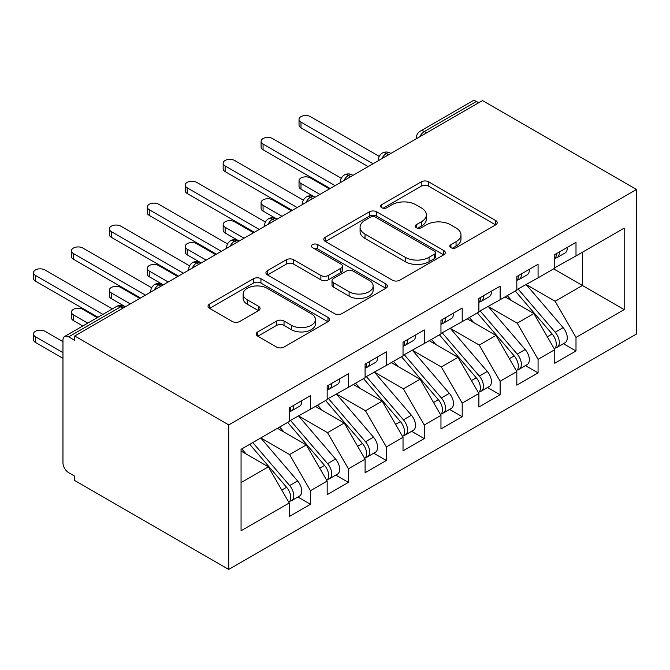 <?xml version="1.0" encoding="UTF-8"?>
<svg xmlns="http://www.w3.org/2000/svg" width="670" height="670" viewBox="0 0 670 670"><rect width="100%" height="100%" fill="white"/><g stroke="black" fill="none" stroke-linecap="round" stroke-linejoin="round"><path stroke-width="1" d="M450.927 247.682A3.685 2.127 0 0 0 456.144 247.682L495.7 224.844A5.268 3.04 0 0 0 497.241 222.691A5.268 3.04 0 0 0 495.7 220.539L428.683 181.846A5.268 3.04 0 0 0 421.237 181.846L381.674 204.685A3.685 2.127 0 0 0 380.594 206.192A3.685 2.127 0 0 0 381.674 207.7A3.685 2.127 0 0 0 386.892 207.7L392.009 204.744A16.851 9.732 0 0 1 415.835 204.744L421.422 207.968A16.851 9.732 0 0 1 426.354 214.844A16.851 9.732 0 0 1 421.422 221.728L416.305 224.684A3.685 2.127 0 0 0 415.224 226.184A3.685 2.127 0 0 0 416.305 227.691A3.685 2.127 0 0 0 421.514 227.691L426.631 224.735A16.851 9.732 0 0 1 450.466 224.735L456.044 227.959A16.851 9.732 0 0 1 460.985 234.835A16.851 9.732 0 0 1 456.044 241.719L450.927 244.676A3.685 2.127 0 0 0 449.846 246.175A3.685 2.127 0 0 0 450.927 247.682L450.927 244.676M257.783 331.893A5.268 3.04 0 0 0 256.241 334.045A5.268 3.04 0 0 0 257.783 336.189L276.584 347.052A5.268 3.04 0 0 0 284.03 347.052L327.965 321.684A5.268 3.04 0 0 0 329.506 319.531A5.268 3.04 0 0 0 327.965 317.387L260.948 278.687A5.268 3.04 0 0 0 253.503 278.687L209.568 304.054A5.268 3.04 0 0 0 208.027 306.207A5.268 3.04 0 0 0 209.568 308.351L232.281 321.466A5.268 3.04 0 0 0 239.726 321.466L258.528 310.612A5.268 3.04 0 0 0 260.069 308.46A5.268 3.04 0 0 0 258.528 306.316L247.264 299.808A14.087 8.132 0 0 1 243.135 294.063A14.087 8.132 0 0 1 251.836 286.551A14.087 8.132 0 0 1 267.188 288.309L311.307 313.786A14.087 8.132 0 0 1 315.428 319.531A14.087 8.132 0 0 1 306.734 327.044A14.087 8.132 0 0 1 291.383 325.285L284.03 321.039A5.268 3.04 0 0 0 276.584 321.039L257.783 331.893L257.783 336.189M482.492 100.559L636.5 189.476L228.73 424.897L74.722 335.988L482.492 100.559M392.377 280.194A5.268 3.04 0 0 0 399.822 280.194L443.758 254.826A5.268 3.04 0 0 0 445.307 252.682A5.268 3.04 0 0 0 443.758 250.53L376.741 211.837A5.268 3.04 0 0 0 369.296 211.837L325.36 237.205A5.268 3.04 0 0 0 323.819 239.349A5.268 3.04 0 0 0 325.36 241.502L392.377 280.194M313.987 248.478A3.685 2.127 0 0 1 317.731 248.997L317.731 244.617L385.861 283.954A5.268 3.04 0 0 1 387.402 286.107A5.268 3.04 0 0 1 385.861 288.259L341.926 313.619A5.268 3.04 0 0 1 334.481 313.619L267.464 274.926L267.464 270.63A5.268 3.04 0 0 0 265.923 272.782A5.268 3.04 0 0 0 267.464 274.926M267.464 270.63L286.266 259.776A5.268 3.04 0 0 1 293.711 259.776L320.888 275.462A5.268 3.04 0 0 0 328.342 275.462L340.812 268.268A5.268 3.04 0 0 0 342.353 266.116A5.268 3.04 0 0 0 340.812 263.963L312.513 247.632A3.685 2.127 0 0 1 311.433 246.125A3.685 2.127 0 0 1 313.711 244.156A3.685 2.127 0 0 1 317.731 244.617M74.722 335.988L74.722 340.368L68.658 336.859A8.048 4.648 -120 0 0 64.63 336.466A8.048 4.648 -120 0 0 62.963 340.142L62.963 462.786A8.048 4.648 -120 0 0 68.658 472.643L74.722 476.144L74.722 480.524L228.73 569.441L228.73 424.897M228.73 569.441L636.5 334.012L636.5 189.476M553.621 268.863L624.172 309.599L624.172 228.127L575.999 255.94L575.999 242.364L554.76 254.625L554.76 268.201L538.069 277.841L538.069 264.265L516.821 276.526L516.821 290.102L500.13 299.741L500.13 286.165L478.891 298.426L478.891 312.002L462.2 321.642L462.2 308.066L440.961 320.327L440.961 333.903L424.269 343.543L424.269 329.958L403.03 342.228L403.03 355.803L386.339 365.443L386.339 351.859L365.091 364.128L365.091 377.704L348.408 387.344L348.408 373.76L327.161 386.029L327.161 399.605L310.47 409.244L310.47 395.66L289.231 407.93L289.231 421.505L241.058 449.319L241.058 530.782L289.231 502.977L268.368 466.839L241.058 451.069M624.172 309.599L575.999 337.412L555.137 301.274L526.31 284.633M563.386 343.71L575.999 350.988L575.999 337.412M575.999 350.988L554.76 363.249L554.76 349.673L538.069 359.313L517.207 323.175L488.371 306.533M525.456 365.611L538.069 372.889L538.069 359.313M538.069 372.889L516.821 385.149L516.821 371.574L500.13 381.213L479.268 345.075L450.441 328.434M487.526 387.511L500.13 394.789L500.13 381.213M500.13 394.789L478.891 407.05L478.891 393.474L462.2 403.106L441.337 366.976L412.511 350.326M449.595 409.412L462.2 416.69L462.2 403.106M462.2 416.69L440.961 428.951L440.961 415.375L424.269 425.006L403.407 388.876L374.58 372.227M411.665 431.312L424.269 438.59L424.269 425.006M424.269 438.59L403.03 450.851L403.03 437.276L386.339 446.907L365.477 410.777L336.642 394.128M373.726 453.205L386.339 460.491L386.339 446.907M386.339 460.491L365.091 472.752L365.091 459.176L348.408 468.807L327.546 432.678L298.711 416.028M335.796 475.105L348.408 482.392L348.408 468.807M348.408 482.392L327.161 494.653L327.161 481.077L310.47 490.708L289.608 454.57L260.781 437.929M297.865 497.006L310.47 504.284L310.47 490.708M310.47 504.284L289.231 516.553L289.231 502.977M289.231 421.07L310.47 409.244M241.058 482.609L268.368 466.839M327.161 399.169L348.408 387.344M289.608 454.57L306.299 444.939L277.472 428.298M327.161 481.077L306.299 444.939M365.091 377.269L386.339 365.443M327.546 432.678L344.229 423.038L315.403 406.397M365.091 459.176L344.229 423.038M403.03 355.368L424.269 343.543M365.477 410.777L382.168 401.137L353.333 384.496M403.03 437.276L382.168 401.137M440.961 333.467L462.2 321.642M403.407 388.876L420.098 379.237L391.272 362.596M440.961 415.375L420.098 379.237M478.891 311.567L500.13 299.741M441.337 366.976L458.029 357.336L429.202 340.695M478.891 393.474L458.029 357.336M516.821 289.666L538.069 277.841M479.268 345.075L495.959 335.435L467.132 318.794M516.821 371.574L495.959 335.435M478.698 102.753L476.429 101.438L424.361 131.496L426.639 132.811M419.814 136.747A8.048 4.648 120 0 1 424.361 131.496A8.048 4.648 60 0 0 420.341 131.094L472.4 101.036A8.048 4.648 60 0 1 476.429 101.438M554.76 267.766L575.999 255.94M555.137 301.274L582.448 285.504L582.448 252.222L624.172 228.127M517.207 323.175L533.889 313.535L505.063 296.894M554.76 349.673L533.889 313.535M388.516 154.82L386.238 153.505A8.048 4.648 -120 0 0 382.218 153.103A8.048 4.648 -120 0 0 382.126 153.162C379.622 154.988 378.374 157.257 378.382 159.963A8.048 4.648 0 0 0 378.466 160.624M350.586 176.721L348.308 175.406A8.048 4.648 -120 0 0 344.288 175.004A8.048 4.648 -120 0 0 344.196 175.063C341.683 176.888 340.435 179.15 340.452 181.863A8.048 4.648 0 0 0 340.528 182.525M312.656 198.613L310.378 197.307A8.048 4.648 -120 0 0 306.358 196.905A8.048 4.648 -120 0 0 306.257 196.963C303.753 198.789 302.505 201.05 302.522 203.764A8.048 4.648 0 0 0 302.597 204.425M274.725 220.514L272.447 219.199A8.048 4.648 -120 0 0 268.419 218.805A8.048 4.648 -120 0 0 268.327 218.864C265.822 220.69 264.575 222.951 264.583 225.664A8.048 4.648 0 0 0 264.667 226.318M236.786 242.414L234.517 241.1A8.048 4.648 -120 0 0 230.488 240.706A8.048 4.648 -120 0 0 230.396 240.765C227.892 242.59 226.644 244.852 226.653 247.565A8.048 4.648 0 0 0 226.736 248.218M198.856 264.315L196.578 263A8.048 4.648 -120 0 0 192.558 262.606A8.048 4.648 -120 0 0 192.466 262.665C189.962 264.483 188.714 266.752 188.722 269.466A8.048 4.648 0 0 0 188.806 270.119M160.926 286.216L158.648 284.901A8.048 4.648 -120 0 0 154.628 284.507A8.048 4.648 -120 0 0 154.536 284.557C152.023 286.383 150.775 288.653 150.792 291.358A8.048 4.648 0 0 0 150.867 292.019M452.401 248.202L456.044 246.099A16.851 9.732 0 0 0 460.985 239.215L460.985 234.835M426.354 214.844L426.354 219.224A16.851 9.732 0 0 1 421.422 226.108L417.779 228.21M495.632 224.885L428.683 186.227A5.268 3.04 0 0 0 421.237 186.227L383.148 208.219M443.691 254.868L376.741 216.217A5.268 3.04 0 0 0 369.296 216.217L325.427 241.543M434.453 254.181A3.685 2.127 0 0 0 435.534 252.682A3.685 2.127 0 0 0 434.453 251.175L375.627 217.214A3.685 2.127 0 0 0 370.409 217.214L365.016 220.329A16.851 9.732 0 0 0 360.075 227.205A16.851 9.732 0 0 0 365.016 234.081L405.224 257.305A16.851 9.732 0 0 0 429.051 257.305L434.453 254.181L434.453 258.561A3.685 2.127 0 0 0 435.534 257.062L435.534 252.682M360.075 227.205L360.075 231.585A16.851 9.732 0 0 0 365.016 238.461L365.016 234.081M434.453 258.561L429.051 261.685A16.851 9.732 0 0 1 405.224 261.685L365.016 238.461M267.531 274.968L286.266 264.156L286.266 259.776M342.353 266.116L342.353 270.496A5.268 3.04 0 0 1 340.812 272.648L328.342 279.842A5.268 3.04 0 0 1 320.888 279.842L293.711 264.156A5.268 3.04 0 0 0 286.266 264.156M317.731 248.997L385.794 288.293M349.095 291.752A14.087 8.132 0 0 0 364.447 293.51A14.087 8.132 0 0 0 373.14 285.998A14.087 8.132 0 0 0 369.019 280.253L353.467 271.275A5.268 3.04 0 0 0 346.022 271.275L333.551 278.477A5.268 3.04 0 0 0 332.01 280.621A5.268 3.04 0 0 0 333.551 282.774L349.095 291.752L349.095 296.132A14.087 8.132 0 0 0 364.447 297.89A14.087 8.132 0 0 0 373.14 290.378L373.14 285.998M332.01 280.621L332.01 285.001A5.268 3.04 0 0 0 333.551 287.154L333.551 282.774M349.095 296.132L333.551 287.154M315.428 319.531L315.428 323.911A14.087 8.132 0 0 1 306.734 331.424A14.087 8.132 0 0 1 291.383 329.665L284.03 325.419A5.268 3.04 0 0 0 276.584 325.419L257.849 336.231M243.135 294.063L243.135 298.443A14.087 8.132 0 0 0 247.264 304.188L247.264 299.808M258.461 310.654L247.264 304.188M327.898 321.726L260.948 283.067A5.268 3.04 0 0 0 253.503 283.067L209.635 308.393M518.295 289.256L555.162 332.236A10.728 6.198 60 0 1 559.308 342.437A10.728 6.198 60 0 1 557.088 347.345L565.053 342.747A10.728 6.198 -120 0 0 567.272 337.839A10.728 6.198 -120 0 0 563.135 327.638L526.26 284.658M557.088 347.345A10.728 6.198 60 0 1 555.346 347.847M515.255 291.006L552.13 333.995A10.728 6.198 60 0 1 556.276 344.187A10.728 6.198 60 0 1 554.325 348.928M300.989 183.454L300.989 189.149A6.708 3.869 180 0 1 299.029 186.411L299.029 180.716A6.708 3.869 0 0 0 300.989 183.454L319.959 194.401M329.439 188.923L310.47 177.977A6.708 3.869 0 0 0 303.167 177.14A6.708 3.869 0 0 0 299.029 180.716M511.662 300.704L507.291 295.604M300.989 189.149L315.026 197.248M554.76 258.796A10.728 6.198 -120 0 0 556.276 254.416A10.728 6.198 -120 0 0 556.251 253.763M555.346 258.076A10.728 6.198 -120 0 0 557.088 257.573A10.728 6.198 -120 0 0 559.308 252.665A10.728 6.198 -120 0 0 559.291 252.012M567.256 247.414A10.728 6.198 60 0 1 567.272 248.067A10.728 6.198 60 0 1 565.053 252.975L557.088 257.573M379.237 156.353L310.47 116.655A6.708 3.869 -0 0 0 303.167 115.818A6.708 3.869 -0 0 0 299.029 119.394A6.708 3.869 -0 0 0 300.989 122.133L300.989 127.828A6.708 3.869 180 0 1 299.029 125.089L299.029 119.394M368.132 166.587L300.989 127.828M373.064 163.74L300.989 122.133M480.356 311.156L517.232 354.137A10.728 6.198 60 0 1 521.377 364.338A10.728 6.198 60 0 1 519.149 369.245L527.122 364.647A10.728 6.198 -120 0 0 529.342 359.74A10.728 6.198 -120 0 0 525.196 349.539L488.33 306.559M519.149 369.245A10.728 6.198 60 0 1 517.416 369.748M477.325 312.907L514.2 355.896A10.728 6.198 60 0 1 518.337 366.088A10.728 6.198 60 0 1 516.394 370.828M263.059 205.355L263.059 211.05A6.708 3.869 180 0 1 261.091 208.311L261.091 202.616A6.708 3.869 0 0 0 263.059 205.355L282.02 216.301M291.509 210.824L272.539 199.878A6.708 3.869 0 0 0 265.236 199.04A6.708 3.869 0 0 0 261.091 202.616M473.732 322.605L469.36 317.505M263.059 211.05L277.087 219.149M442.426 333.057L479.301 376.038A10.728 6.198 60 0 1 483.447 386.238A10.728 6.198 60 0 1 481.219 391.146L489.184 386.548A10.728 6.198 -120 0 0 491.411 381.64A10.728 6.198 -120 0 0 487.266 371.44L450.391 328.459M481.219 391.146A10.728 6.198 60 0 1 479.486 391.649M439.394 334.807L476.269 377.796A10.728 6.198 60 0 1 480.407 387.989A10.728 6.198 60 0 1 478.464 392.729M225.128 227.256L225.128 232.951A6.708 3.869 180 0 1 223.16 230.212L223.16 224.517A6.708 3.869 0 0 0 225.128 227.256L244.089 238.202M253.57 232.725L234.609 221.778A6.708 3.869 0 0 0 227.297 220.941A6.708 3.869 0 0 0 223.16 224.517M435.802 344.506L431.43 339.405M225.128 232.951L239.156 241.049M404.496 354.958L441.371 397.938A10.728 6.198 60 0 1 445.508 408.139A10.728 6.198 60 0 1 443.289 413.047L451.253 408.449A10.728 6.198 -120 0 0 453.481 403.541A10.728 6.198 -120 0 0 449.336 393.34L412.46 350.36M443.289 413.047A10.728 6.198 60 0 1 441.555 413.549M401.464 356.708L438.331 399.689A10.728 6.198 60 0 1 442.476 409.889A10.728 6.198 60 0 1 440.525 414.63M187.19 249.156L187.19 254.843A6.708 3.869 180 0 1 185.23 252.113L185.23 246.418A6.708 3.869 0 0 0 187.19 249.156L206.159 260.102M215.64 254.625L196.679 243.679A6.708 3.869 0 0 0 189.367 242.841A6.708 3.869 0 0 0 185.23 246.418M397.863 366.406L393.491 361.306M187.19 254.843L201.226 262.95M366.565 376.858L403.441 419.839A10.728 6.198 60 0 1 407.578 430.04A10.728 6.198 60 0 1 405.358 434.947L413.323 430.349A10.728 6.198 -120 0 0 415.542 425.442A10.728 6.198 -120 0 0 411.405 415.241L374.53 372.26M405.358 434.947A10.728 6.198 60 0 1 403.625 435.441M363.525 378.609L400.4 421.589A10.728 6.198 60 0 1 404.546 431.79A10.728 6.198 60 0 1 402.595 436.522M149.259 271.048L149.259 276.743A6.708 3.869 180 0 1 147.299 274.013L147.299 268.318A6.708 3.869 0 0 0 149.259 271.048L168.229 282.003M177.709 276.526L158.74 265.58A6.708 3.869 0 0 0 151.437 264.742A6.708 3.869 0 0 0 147.299 268.318M359.932 388.307L355.561 383.207M149.259 276.743L163.296 284.851M516.821 280.697A10.728 6.198 -120 0 0 518.337 276.316A10.728 6.198 -120 0 0 518.32 275.663M517.416 279.976A10.728 6.198 -120 0 0 519.149 279.474A10.728 6.198 -120 0 0 521.377 274.566A10.728 6.198 -120 0 0 521.352 273.913M529.325 269.315A10.728 6.198 60 0 1 529.342 269.968A10.728 6.198 60 0 1 527.122 274.876L519.149 279.474M341.306 178.254L272.539 138.556A6.708 3.869 -0 0 0 265.236 137.719A6.708 3.869 -0 0 0 261.091 141.295A6.708 3.869 -0 0 0 263.059 144.033L263.059 149.728A6.708 3.869 180 0 1 261.091 146.99L261.091 141.295M330.193 188.488L263.059 149.728M335.126 185.64L263.059 144.033M478.891 302.597A10.728 6.198 -120 0 0 480.407 298.217A10.728 6.198 -120 0 0 480.39 297.564M479.486 301.877A10.728 6.198 -120 0 0 481.219 301.374A10.728 6.198 -120 0 0 483.447 296.467A10.728 6.198 -120 0 0 483.422 295.813M491.386 291.207A10.728 6.198 60 0 1 491.411 291.869A10.728 6.198 60 0 1 489.184 296.776L481.219 301.374M303.368 200.154L234.609 160.457A6.708 3.869 -0 0 0 227.297 159.619A6.708 3.869 -0 0 0 223.16 163.195A6.708 3.869 -0 0 0 225.128 165.934L225.128 171.629A6.708 3.869 180 0 1 223.16 168.89L223.16 163.195M292.262 210.388L225.128 171.629M297.195 207.541L225.128 165.934M440.961 324.498A10.728 6.198 -120 0 0 442.476 320.118A10.728 6.198 -120 0 0 442.46 319.464M441.555 323.769A10.728 6.198 -120 0 0 443.289 323.275A10.728 6.198 -120 0 0 445.508 318.367A10.728 6.198 -120 0 0 445.491 317.714M453.456 313.108A10.728 6.198 60 0 1 453.481 313.769A10.728 6.198 60 0 1 451.253 318.677L443.289 323.275M265.437 222.055L196.679 182.357A6.708 3.869 -0 0 0 189.367 181.52A6.708 3.869 -0 0 0 185.23 185.096A6.708 3.869 -0 0 0 187.19 187.835L187.19 193.53A6.708 3.869 180 0 1 185.23 190.791L185.23 185.096M254.332 232.289L187.19 193.53M259.265 229.441L187.19 187.835M403.03 346.398A10.728 6.198 -120 0 0 404.546 342.018A10.728 6.198 -120 0 0 404.521 341.365M403.625 345.67A10.728 6.198 -120 0 0 405.358 345.176A10.728 6.198 -120 0 0 407.578 340.268A10.728 6.198 -120 0 0 407.561 339.606M415.526 335.008A10.728 6.198 60 0 1 415.542 335.67A10.728 6.198 60 0 1 413.323 340.578L405.358 345.176M227.507 243.955L158.74 204.258A6.708 3.869 -0 0 0 151.437 203.42A6.708 3.869 -0 0 0 147.299 206.996A6.708 3.869 -0 0 0 149.259 209.735L149.259 215.422A6.708 3.869 180 0 1 147.299 212.692L147.299 206.996M216.402 254.19L149.259 215.422M221.334 251.342L149.259 209.735M328.635 398.759L365.502 441.739A10.728 6.198 60 0 1 369.647 451.94A10.728 6.198 60 0 1 367.428 456.848L375.393 452.25A10.728 6.198 -120 0 0 377.612 447.334A10.728 6.198 -120 0 0 373.466 437.142L336.6 394.161M367.428 456.848A10.728 6.198 60 0 1 365.686 457.342M325.595 400.509L362.47 443.49A10.728 6.198 60 0 1 366.616 453.691A10.728 6.198 60 0 1 364.664 458.422M111.329 292.949L111.329 298.644A6.708 3.869 180 0 1 109.361 295.906L109.361 290.219A6.708 3.869 0 0 0 111.329 292.949L130.29 303.904M139.779 298.426L120.809 287.48A6.708 3.869 0 0 0 113.506 286.634A6.708 3.869 0 0 0 109.361 290.219M322.002 410.208L317.63 405.107M111.329 298.644L125.365 306.751M365.091 368.299A10.728 6.198 -120 0 0 366.616 363.919A10.728 6.198 -120 0 0 366.591 363.266M365.686 367.57A10.728 6.198 -120 0 0 367.428 367.076A10.728 6.198 -120 0 0 369.647 362.168A10.728 6.198 -120 0 0 369.622 361.507M377.595 356.909A10.728 6.198 60 0 1 377.612 357.562A10.728 6.198 60 0 1 375.393 362.478L367.428 367.076M189.577 265.856L120.809 226.159A6.708 3.869 -0 0 0 113.506 225.321A6.708 3.869 -0 0 0 109.361 228.897A6.708 3.869 -0 0 0 111.329 231.636L111.329 237.322A6.708 3.869 180 0 1 109.361 234.592L109.361 228.897M178.471 276.09L111.329 237.322M183.396 273.243L111.329 231.636M290.696 420.659L327.571 463.64A10.728 6.198 60 0 1 331.717 473.841A10.728 6.198 60 0 1 329.489 478.748L337.462 474.151A10.728 6.198 -120 0 0 339.682 469.234A10.728 6.198 -120 0 0 335.536 459.042L298.661 416.062M329.489 478.748A10.728 6.198 60 0 1 327.756 479.243M287.665 422.41L324.54 465.39A10.728 6.198 60 0 1 328.677 475.591A10.728 6.198 60 0 1 326.734 480.323M73.398 314.85L73.398 320.545A6.708 3.869 180 0 1 71.43 317.806L71.43 312.111A6.708 3.869 0 0 0 73.398 314.85L87.728 323.124M97.209 317.655L82.879 309.381A6.708 3.869 0 0 0 75.568 308.535A6.708 3.869 0 0 0 71.43 312.111M284.072 432.1L279.7 427.008M73.398 320.545L82.795 325.972M327.161 390.2A10.728 6.198 -120 0 0 328.677 385.82A10.728 6.198 -120 0 0 328.66 385.158M327.756 389.471A10.728 6.198 -120 0 0 329.489 388.977A10.728 6.198 -120 0 0 331.717 384.061A10.728 6.198 -120 0 0 331.692 383.408M339.656 378.81A10.728 6.198 60 0 1 339.682 379.463A10.728 6.198 60 0 1 337.462 384.379L329.489 388.977M151.638 287.757L82.879 248.059A6.708 3.869 -0 0 0 75.568 247.222A6.708 3.869 -0 0 0 71.43 250.798A6.708 3.869 -0 0 0 73.398 253.528L73.398 259.223A6.708 3.869 180 0 1 71.43 256.484L71.43 250.798M140.533 297.991L73.398 259.223M145.465 295.143L73.398 253.528M252.766 442.56L289.641 485.541A10.728 6.198 60 0 1 293.778 495.733A10.728 6.198 60 0 1 291.559 500.649L299.524 496.051A10.728 6.198 -120 0 0 301.751 491.135A10.728 6.198 -120 0 0 297.606 480.943L260.731 437.954M291.559 500.649A10.728 6.198 60 0 1 289.825 501.143M249.734 444.31L286.609 487.291A10.728 6.198 60 0 1 290.747 497.492A10.728 6.198 60 0 1 288.795 502.224M35.468 336.75L35.468 342.445A6.708 3.869 180 0 1 33.5 339.707L33.5 334.012A6.708 3.869 0 0 0 35.468 336.75L62.963 352.629M62.963 341.683L44.949 331.281A6.708 3.869 0 0 0 37.637 330.436A6.708 3.869 0 0 0 33.5 334.012M246.141 454L241.77 448.908M35.468 342.445L62.963 358.324M289.231 412.1A10.728 6.198 -120 0 0 290.747 407.72A10.728 6.198 -120 0 0 290.73 407.059M289.825 411.372A10.728 6.198 -120 0 0 291.559 410.878A10.728 6.198 -120 0 0 293.778 405.961A10.728 6.198 -120 0 0 293.762 405.308M301.726 400.71A10.728 6.198 60 0 1 301.751 401.364A10.728 6.198 60 0 1 299.524 406.28L291.559 410.878M112.384 308.895L44.949 269.96A6.708 3.869 -0 0 0 37.637 269.114A6.708 3.869 -0 0 0 33.5 272.69A6.708 3.869 -0 0 0 35.468 275.429L35.468 281.124A6.708 3.869 180 0 1 33.5 278.385L33.5 272.69M97.971 317.212L35.468 281.124M102.904 314.364L35.468 275.429M122.995 308.116L120.717 306.801L68.658 336.859M125.349 306.76L124.737 306.408A8.048 4.648 120 0 0 120.717 306.801A8.048 4.648 -120 0 0 116.697 306.408L64.63 336.466M390.878 153.455L390.267 153.103A8.048 4.648 120 0 0 386.238 153.505A8.048 4.648 120 0 0 381.875 158.648M416.321 138.765L416.321 138.062A8.048 4.648 0 0 0 416.397 138.724M352.939 175.356L352.336 175.004A8.048 4.648 120 0 0 348.308 175.406A8.048 4.648 120 0 0 343.945 180.548M315.009 197.256L314.397 196.905A8.048 4.648 120 0 0 310.378 197.307A8.048 4.648 120 0 0 306.014 202.449M277.078 219.157L276.467 218.805A8.048 4.648 120 0 0 272.447 219.199A8.048 4.648 120 0 0 268.084 224.35M239.148 241.058L238.537 240.706A8.048 4.648 120 0 0 234.517 241.1A8.048 4.648 120 0 0 230.145 246.25M201.218 262.958L200.606 262.606A8.048 4.648 120 0 0 196.578 263A8.048 4.648 120 0 0 192.215 268.151M163.279 284.859L162.676 284.507A8.048 4.648 120 0 0 158.648 284.901A8.048 4.648 120 0 0 154.284 290.051M456.044 246.099L456.044 241.719M416.305 227.691L416.305 224.684M421.422 226.108L421.422 221.728M381.674 207.7L381.674 204.685M421.237 186.227L421.237 181.846M428.683 186.227L428.683 181.846M495.7 224.844L495.7 220.539M325.36 241.502L325.36 237.205M369.296 216.217L369.296 211.837M376.741 216.217L376.741 211.837M443.758 254.826L443.758 250.53M405.224 261.685L405.224 257.305M429.051 261.685L429.051 257.305M293.711 264.156L293.711 259.776M320.888 279.842L320.888 275.462M328.342 279.842L328.342 275.462M340.812 272.648L340.812 268.268M385.861 288.259L385.861 283.954M276.584 325.419L276.584 321.039M284.03 325.419L284.03 321.039M291.383 329.665L291.383 325.285M258.528 310.612L258.528 306.316M209.568 308.351L209.568 304.054M253.503 283.067L253.503 278.687M260.948 283.067L260.948 278.687M327.965 321.684L327.965 317.387M552.13 333.995L547.306 336.776M563.135 327.638L555.162 332.236M514.2 355.896L509.376 358.676M525.196 349.539L517.232 354.137M476.269 377.796L471.445 380.577M487.266 371.44L479.301 376.038M438.331 399.689L433.515 402.477M449.336 393.34L441.371 397.938M400.4 421.589L395.585 424.378M411.405 415.241L403.441 419.839M362.47 443.49L357.646 446.279M373.466 437.142L365.502 441.739M324.54 465.39L319.716 468.179M335.536 459.042L327.571 463.64M286.609 487.291L281.785 490.08M297.606 480.943L289.641 485.541M390.267 153.103A8.048 8.048 0 0 0 382.218 153.103M420.341 131.094A8.048 8.048 0 0 0 416.321 138.062M352.336 175.004A8.048 8.048 0 0 0 344.288 175.004M378.382 159.963L378.382 160.666M314.397 196.905A8.048 8.048 0 0 0 306.358 196.905M340.452 181.863L340.452 182.567M276.467 218.805A8.048 8.048 0 0 0 268.419 218.805M302.522 203.764L302.522 204.467M238.537 240.706A8.048 8.048 0 0 0 230.488 240.706M264.583 225.664L264.583 226.368M200.606 262.606A8.048 8.048 0 0 0 192.558 262.606M226.653 247.565L226.653 248.269M162.676 284.507A8.048 8.048 0 0 0 154.628 284.507M188.722 269.466L188.722 270.169M124.737 306.408A8.048 8.048 0 0 0 116.697 306.408M150.792 291.358L150.792 292.07"/></g></svg>
